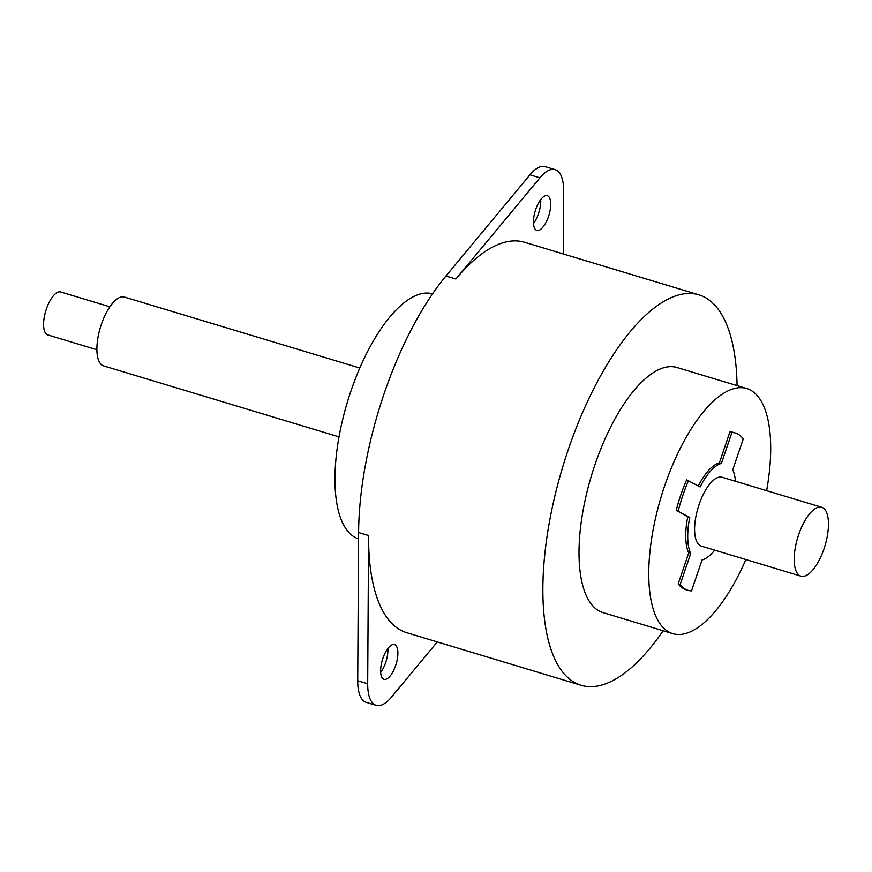 <?xml version="1.0" encoding="UTF-8"?>
<svg xmlns="http://www.w3.org/2000/svg" width="872" height="872" viewBox="0 0 872 872"><rect width="100%" height="100%" fill="white"/><g stroke="black" fill="none" stroke-linecap="round" stroke-linejoin="round"><path stroke-width="1.31" d="M663.156 630.75A203.917 80.66 -73.2 0 1 581.134 685.294A203.917 80.66 -73.2 0 1 574.506 682.449A203.917 80.66 -73.2 0 1 565.47 458.116A203.917 80.66 -73.2 0 1 698.864 294.834A203.917 80.66 -73.2 0 1 705.492 297.679A203.917 80.66 -73.2 0 1 737.069 385.62M745.876 559.552A128.01 50.631 -73.2 0 1 672.781 633.65L603.053 612.624A128.01 50.631 -73.2 0 1 598.89 610.836A128.01 50.631 -73.2 0 1 593.211 470.008A128.01 50.631 -73.2 0 1 676.955 367.504L746.683 388.52A128.01 50.631 -73.2 0 1 750.847 390.307A128.01 50.631 -73.2 0 1 766.641 490.674M581.134 685.294L406.81 632.734A203.917 80.66 -73.2 0 1 400.183 629.889A203.917 80.66 -73.2 0 1 368.584 535.539L358.621 532.541A203.917 80.66 -73.2 0 1 445.941 276.021L529.947 174.825A45.311 17.92 -73.2 0 1 545.207 166.661L555.159 169.659A45.311 17.92 -73.2 0 1 563.661 191.262L563.279 253.948M437.297 641.923L391.43 697.175A45.311 17.92 -73.2 0 1 376.181 705.339A45.311 17.92 -73.2 0 1 367.69 683.746L368.584 535.539M395.081 644.855A18.127 7.172 106.8 0 0 394.493 644.604A18.127 7.172 106.8 0 0 382.634 659.112A18.127 7.172 106.8 0 0 383.44 679.059A18.127 7.172 106.8 0 0 384.029 679.31A18.127 7.172 106.8 0 0 395.888 664.791A18.127 7.172 106.8 0 0 395.081 644.855M698.864 294.834L524.541 242.274A203.917 80.66 -73.2 0 0 455.903 279.018L539.91 177.834A45.311 17.92 -73.2 0 1 555.159 169.659M547.899 195.949A18.127 7.172 106.8 0 0 547.311 195.699A18.127 7.172 106.8 0 0 535.463 210.207A18.127 7.172 106.8 0 0 536.258 230.154A18.127 7.172 106.8 0 0 536.847 230.404A18.127 7.172 106.8 0 0 548.706 215.885A18.127 7.172 106.8 0 0 547.899 195.949M380.683 672.399A18.127 7.172 106.8 0 0 387.877 648.517M376.181 705.339L366.218 702.342A45.311 17.92 -73.2 0 1 357.727 680.738L358.621 532.541M533.5 223.483A18.127 7.172 106.8 0 0 540.705 199.601M358.577 538.907A128.01 50.631 -73.2 0 1 354.828 537.25A128.01 50.631 -73.2 0 1 349.018 396.847A128.01 50.631 -73.2 0 1 432.556 293.82M339.034 436.883L103.648 365.913A35.97 14.225 -73.2 0 1 102.471 365.412A35.97 14.225 -73.2 0 1 100.88 325.845A35.97 14.225 -73.2 0 1 124.413 297.047L359.798 368.017M96.901 349.748L47.786 334.935A22.432 8.873 -73.2 0 1 47.055 334.619A22.432 8.873 -73.2 0 1 46.063 309.942A22.432 8.873 -73.2 0 1 60.735 291.978L109.85 306.791M672.781 633.65A128.01 50.631 -73.2 0 1 668.617 631.862A128.01 50.631 -73.2 0 1 662.949 491.034A128.01 50.631 -73.2 0 1 746.683 388.52M735.488 481.279A50.413 19.936 106.8 0 0 732.742 469.834L743.26 438.921A82.132 32.482 106.8 0 0 735.434 433.057L733.439 432.447A82.132 32.482 106.8 0 0 729.918 431.902L719.4 462.814L721.384 463.424A50.413 19.936 106.8 0 0 700.118 486.958L686.613 479.84A82.132 32.482 106.8 0 0 676.236 510.305L687.757 516.823A50.413 19.936 106.8 0 0 688.717 552.935L678.198 583.859A82.132 32.482 106.8 0 0 686.024 589.723L688.019 590.322A82.132 32.482 106.8 0 0 691.54 590.878L702.058 559.955A50.413 19.936 106.8 0 0 714.724 550.156M719.4 462.814A50.413 19.936 106.8 0 0 698.33 485.955M678.198 583.859L680.182 584.458A82.132 32.482 106.8 0 0 688.019 590.322M688.717 552.935L690.711 553.535L680.182 584.458M687.757 516.823L689.752 517.423A50.413 19.936 106.8 0 0 690.711 553.535M676.236 510.305L689.752 517.423M688.597 480.439A82.132 32.482 106.8 0 0 678.231 510.905M729.918 431.902L731.913 432.501L721.384 463.424M735.434 433.057A82.132 32.482 106.8 0 0 731.913 432.501M821.729 507.286L722.103 477.246A35.97 14.225 106.8 0 0 699.082 504.539A35.97 14.225 106.8 0 0 701.339 546.123L800.954 576.163A35.97 14.225 106.8 0 0 823.986 548.87A35.97 14.225 106.8 0 0 821.729 507.286A35.97 14.225 106.8 0 0 798.698 534.569A35.97 14.225 106.8 0 0 800.954 576.163M367.69 683.746L357.727 680.738M455.903 279.018L445.941 276.021M539.91 177.834L529.947 174.825"/></g></svg>
